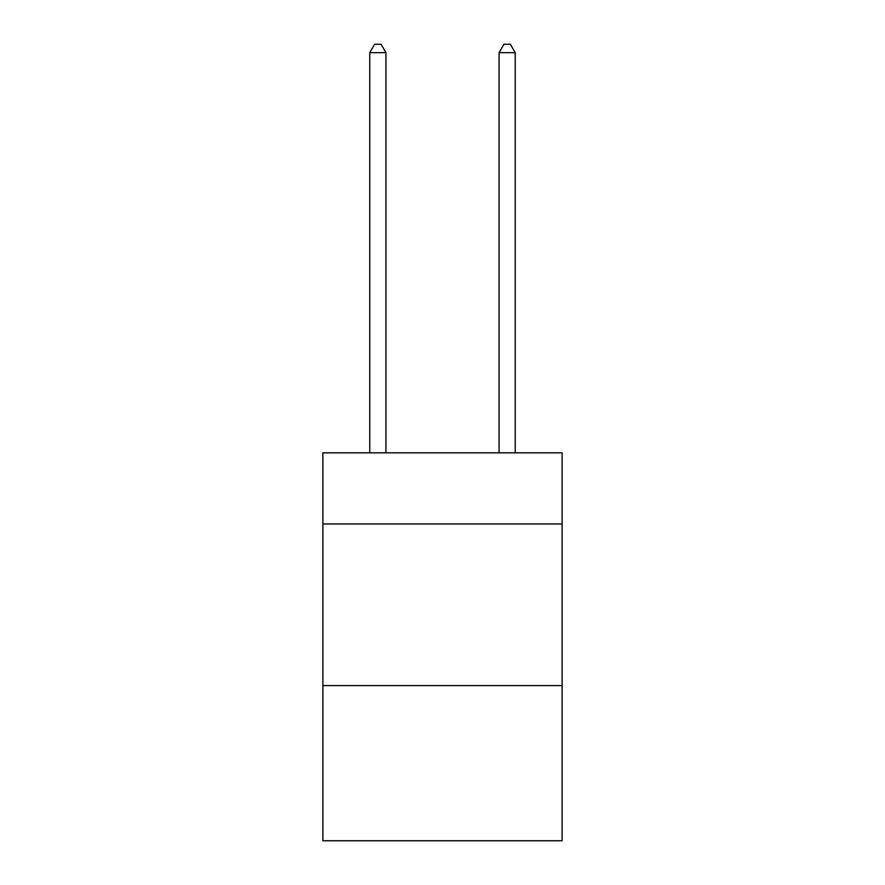 <?xml version="1.0" encoding="UTF-8"?>
<svg xmlns="http://www.w3.org/2000/svg" width="885" height="885" viewBox="0 0 885 885"><rect width="100%" height="100%" fill="white"/><g stroke="black" fill="none" stroke-linecap="round" stroke-linejoin="round"><path stroke-width="1.33" d="M562.108 523.964L562.108 452.843L322.892 452.843L322.892 523.964L562.108 523.964L562.108 840.75L322.892 840.75L322.892 523.964M562.108 685.587L322.892 685.587M385.926 452.843L385.926 52.657L369.764 52.657L369.764 452.843M369.764 52.657L374.62 44.25L381.081 44.25L385.926 52.657M515.236 452.843L515.236 52.657L499.074 52.657L499.074 452.843M499.074 52.657L503.919 44.25L510.38 44.25L515.236 52.657"/></g></svg>
